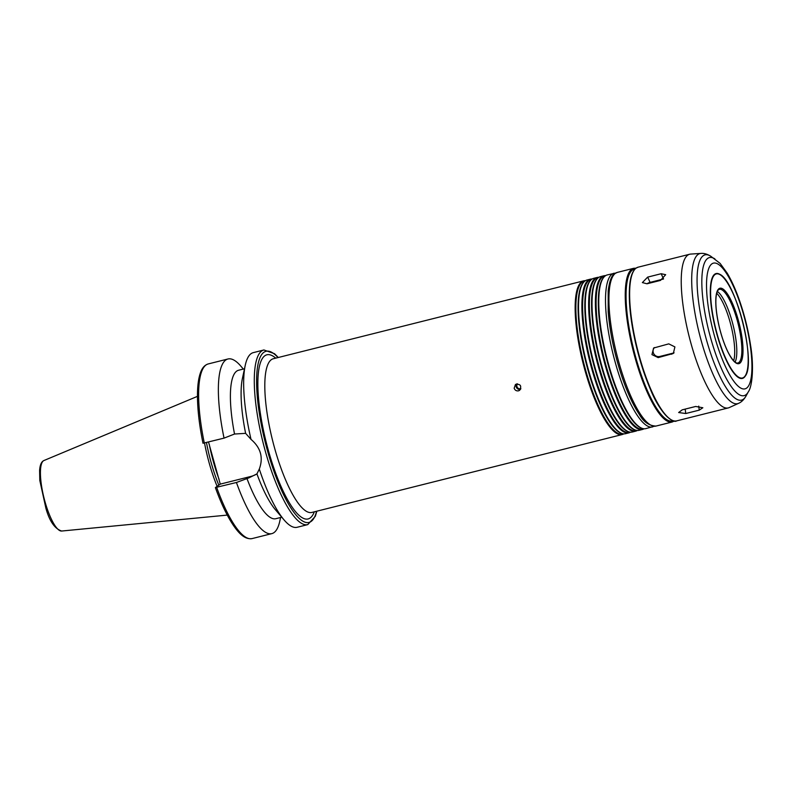 <?xml version="1.0" encoding="UTF-8"?>
<svg xmlns="http://www.w3.org/2000/svg" width="792" height="792" viewBox="0 0 792 792"><rect width="100%" height="100%" fill="white"/><g stroke="black" fill="none" stroke-linecap="round" stroke-linejoin="round"><path stroke-width="1.19" d="M647.005 283.793L642.371 282.586L647.668 277.111L661.162 273.725L665.676 274.685L660.498 280.408L647.005 283.793A5.405 3.049 155.3 0 1 650.093 282.378L663.448 279.022M685.753 413.523L678.645 412.543L682.199 409.85L695.693 406.464L702.851 407.761L699.247 410.137L685.753 413.523L685.179 409.108M674.081 352.806A5.405 5.188 54.5 0 1 673.249 353.093L659.756 356.479A5.405 5.188 54.5 0 1 654.439 347.549M658.172 357.608L651.964 354.618L653.588 348.034L668.775 343.867L674.903 346.906L673.348 353.45L658.172 357.608L659.756 356.479M516.612 383.912A3.604 3.465 -125.5 0 0 520.512 389.397M517.453 383.813A3.059 2.94 -125.5 0 0 520.869 388.634M518.522 390.822C516.414 391.139 514.958 390.268 514.166 388.228L515.473 384.437C520.483 383.813 521.869 385.773 519.651 390.308L518.522 390.822M278.269 357.499L274.527 353.707L263.904 349.965L253.272 352.638A90.031 23.374 75.9 0 0 251.094 353.658A90.031 23.374 75.9 0 0 245.243 365.33A90.031 23.374 75.9 0 0 251.014 439.382C260.756 447.708 263.518 457.608 259.301 469.062A90.031 23.374 75.9 0 0 284.041 519.889A90.031 23.374 75.9 0 0 297.109 527.284L307.742 524.621L315.335 516.305L316.85 511.187M245.243 365.33L242.431 378.358A76.527 19.869 75.9 0 0 245.619 433.353L251.014 439.382M244.5 368.765L238.57 370.25A76.527 19.869 75.9 0 0 234.531 434.026L245.619 433.353M243.322 369.052L241.055 366.379A90.031 23.374 75.9 0 0 227.977 358.984A90.031 23.374 75.9 0 0 224.047 438.125L234.531 434.026M204.316 443.075A90.031 23.374 75.9 0 1 208.246 363.934C204.821 364.963 202.287 367.736 200.633 372.27C198.564 377.774 197.505 385.397 197.465 395.129C197.446 409.078 199.287 425.126 203 443.263L224.047 438.125M259.301 469.062L256.935 473.893L248.797 477.913L236.432 482.486L215.434 487.565L220.265 484.12L208.514 442.025M220.265 484.12L250.876 476.438A23.136 22.235 -125.5 0 0 256.964 473.863M216.701 487.436A90.031 23.374 75.9 0 0 252.084 538.59C244.48 539.798 238.382 532.511 233.779 525.938C227.353 516.572 221.225 503.811 215.384 487.625L215.434 487.565M585.367 280.714A79.23 20.562 75.9 0 0 583.615 280.863A79.23 20.562 75.9 0 0 581.694 281.764A79.23 20.562 75.9 0 0 583.952 366.597A79.23 20.562 75.9 0 0 622.195 434.551A79.23 20.562 75.9 0 0 623.809 433.848M585.179 280.843L584.288 281.061A78.873 20.473 75.9 0 0 582.377 281.962A78.873 20.473 75.9 0 0 584.625 366.409A78.873 20.473 75.9 0 0 622.69 434.056L623.581 433.828M592.119 279.022A79.23 20.562 75.9 0 0 590.357 279.17L586.991 280.012A79.23 20.562 75.9 0 0 585.07 280.913A79.23 20.562 75.9 0 0 584.13 281.724L583.645 282.209A78.873 20.473 75.9 0 0 585.832 361.993A78.873 20.473 75.9 0 0 621.581 433.353L622.235 433.551A79.23 20.562 75.9 0 0 625.561 433.699L628.937 432.858A79.23 20.562 75.9 0 0 630.551 432.155M584.13 281.724A79.23 20.562 75.9 0 0 586.327 361.865A79.23 20.562 75.9 0 0 622.235 433.551M590.357 279.17A79.23 20.562 75.9 0 0 588.446 280.061A79.23 20.562 75.9 0 0 590.703 364.904A79.23 20.562 75.9 0 0 628.937 432.858M591.921 279.15L591.03 279.368A78.873 20.473 75.9 0 0 589.129 280.269A78.873 20.473 75.9 0 0 591.376 364.716A78.873 20.473 75.9 0 0 629.432 432.363L630.323 432.135M598.861 277.329A79.23 20.562 75.9 0 0 597.109 277.477L593.733 278.319A79.23 20.562 75.9 0 0 591.822 279.22A79.23 20.562 75.9 0 0 590.872 280.031L590.387 280.517A78.873 20.473 75.9 0 0 592.584 360.301A78.873 20.473 75.9 0 0 628.323 431.65L628.977 431.858A79.23 20.562 75.9 0 0 632.313 432.006L635.679 431.165A79.23 20.562 75.9 0 0 637.303 430.462M590.872 280.031A79.23 20.562 75.9 0 0 593.079 360.172A79.23 20.562 75.9 0 0 628.977 431.858M597.109 277.477A79.23 20.562 75.9 0 0 595.188 278.368A79.23 20.562 75.9 0 0 597.445 363.201A79.23 20.562 75.9 0 0 635.679 431.165M598.673 277.457L597.782 277.675A78.873 20.473 75.9 0 0 595.871 278.566A78.873 20.473 75.9 0 0 598.118 363.023A78.873 20.473 75.9 0 0 636.184 430.67L637.065 430.442M605.613 275.636A79.23 20.562 75.9 0 0 603.851 275.784L600.484 276.626A79.23 20.562 75.9 0 0 598.564 277.527A79.23 20.562 75.9 0 0 597.623 278.338L597.138 278.824A78.873 20.473 75.9 0 0 599.326 358.598A78.873 20.473 75.9 0 0 635.075 429.957L635.728 430.165A79.23 20.562 75.9 0 0 639.055 430.313L642.431 429.472A79.23 20.562 75.9 0 0 644.044 428.769M597.623 278.338A79.23 20.562 75.9 0 0 599.821 358.479A79.23 20.562 75.9 0 0 635.728 430.165M603.851 275.784A79.23 20.562 75.9 0 0 601.94 276.675A79.23 20.562 75.9 0 0 604.197 361.508A79.23 20.562 75.9 0 0 642.431 429.472M605.415 275.764L604.524 275.982A78.873 20.473 75.9 0 0 602.623 276.873A78.873 20.473 75.9 0 0 604.87 361.33A78.873 20.473 75.9 0 0 642.926 428.977L643.817 428.749M615.731 273.022L607.226 274.933A79.23 20.562 75.9 0 0 605.316 275.834A79.23 20.562 75.9 0 0 604.365 276.646L603.88 277.131A78.873 20.473 75.9 0 0 606.078 356.905A78.873 20.473 75.9 0 0 641.817 428.264L642.47 428.472A79.23 20.562 75.9 0 0 645.807 428.62L654.202 426.284M604.365 276.646A79.23 20.562 75.9 0 0 606.563 356.786A79.23 20.562 75.9 0 0 642.47 428.472M635.184 268.844L634.432 269.032A78.329 20.335 75.9 0 0 632.541 269.923A78.329 20.335 75.9 0 0 634.768 353.796A78.329 20.335 75.9 0 0 672.566 420.978L673.319 420.79M687.783 255.133A79.23 20.562 75.9 0 0 690.04 339.966A79.23 20.562 75.9 0 0 728.284 407.92A79.23 20.562 75.9 0 0 729.204 407.603L738.54 403.356A77.378 20.087 75.9 0 1 700.772 339.065A77.378 20.087 75.9 0 1 698.089 254.44A77.378 20.087 75.9 0 1 700.91 253.41L690.673 254.083A79.23 20.562 75.9 0 0 689.703 254.232A79.23 20.562 75.9 0 0 687.783 255.133M726.987 282.18A54.064 14.038 75.9 0 0 719.73 274.279A54.064 14.038 75.9 0 0 714.76 274.171A54.064 14.038 75.9 0 0 718.077 338.342A54.064 14.038 75.9 0 0 745.282 376.071A54.064 14.038 75.9 0 0 747.945 365.676M735.085 362.092A37.996 9.86 75.9 0 0 733.065 325.037A37.996 9.86 75.9 0 0 717.344 291.426M204.524 443.025A62.885 16.325 75.9 0 0 217.137 486.357M206.465 442.54A62.033 16.107 75.9 0 0 218.81 485.159M236.432 482.486A90.031 23.374 75.9 0 0 271.814 533.63A90.031 23.374 75.9 0 0 279.843 520.948L280.586 517.503M246.916 478.388A76.527 19.869 75.9 0 0 275.824 518.701L281.764 517.216M256.935 473.893A76.527 19.869 75.9 0 0 275.408 509.731L284.041 519.889M650.093 282.378L647.668 277.111M663.557 278.942L661.162 273.725M698.722 406.118L699.247 410.137M673.249 353.093L671.666 354.222M263.904 349.965A90.031 23.374 75.9 0 0 261.726 350.985A90.031 23.374 75.9 0 0 264.29 447.391A90.031 23.374 75.9 0 0 307.742 524.621M250.876 476.438L248.797 477.913M277.992 357.568A88.229 22.899 75.9 0 0 263.894 352.292A88.229 22.899 75.9 0 0 272.052 465.755A88.229 22.899 75.9 0 0 316.572 511.256M275.705 358.142A84.635 21.968 75.9 0 0 264.855 355.747A84.635 21.968 75.9 0 0 271.458 460.805A84.635 21.968 75.9 0 0 314.285 511.83M583.615 280.863L273.28 358.756A79.23 20.562 75.9 0 0 271.359 359.657A79.23 20.562 75.9 0 0 273.616 444.49A79.23 20.562 75.9 0 0 311.85 512.444L622.195 434.551M613.978 273.24A79.23 20.562 75.9 0 0 612.058 274.141A79.23 20.562 75.9 0 0 614.315 358.974A79.23 20.562 75.9 0 0 652.549 426.928M615.463 273.28A79.23 20.562 75.9 0 0 617.72 358.113A79.23 20.562 75.9 0 0 655.954 426.076C649.014 425.769 643.451 421.849 639.263 414.315C633.234 405.306 627.551 393.06 622.215 377.556C614.612 354.885 609.939 332.927 608.187 311.692L608.187 291.03C609.484 280.903 611.721 275.081 614.899 273.547L617.384 272.389A79.23 20.562 75.9 0 0 615.463 273.28M617.384 272.389L633.709 268.29A79.23 20.562 75.9 0 0 631.788 269.191A79.23 20.562 75.9 0 0 634.046 354.024A79.23 20.562 75.9 0 0 672.279 421.978L674.368 420.998M635.54 268.528A78.685 20.424 75.9 0 0 632.442 269.577A78.685 20.424 75.9 0 0 635.283 356.063A78.685 20.424 75.9 0 0 673.784 420.898M633.273 271.676A78.685 20.424 75.9 0 0 637.065 349.133A78.685 20.424 75.9 0 0 670.299 419.196M636.006 268.161L638.095 267.191A79.23 20.562 75.9 0 0 636.174 268.082A79.23 20.562 75.9 0 0 638.431 352.915A79.23 20.562 75.9 0 0 676.665 420.879C672.448 423.779 659.667 412.444 650.38 389.248C644.371 375.26 639.401 359.667 635.451 342.481C630.511 320.255 628.551 301.633 629.571 286.605C630.244 277.22 632.392 271.072 636.006 268.161L633.709 268.29M714.889 258.905A71.191 18.483 75.9 0 0 707.711 258.38A71.191 18.483 75.9 0 0 712.364 343.857A71.191 18.483 75.9 0 0 748.272 391.911C752.162 386.753 754.241 367.092 750.529 345.065C748.113 329.294 744.242 313.899 738.916 298.881C735.283 288.753 731.362 280.16 727.175 273.111L720.106 263.399L710.81 256.262A74.884 19.434 75.9 0 0 703.256 255.707A74.884 19.434 75.9 0 0 708.157 345.619A74.884 19.434 75.9 0 0 745.925 396.168C743.837 399.752 741.381 402.148 738.54 403.356M711.879 263.865A64.825 16.83 75.9 0 0 725.224 366.092A64.825 16.83 75.9 0 0 750.588 348.034A64.825 16.83 75.9 0 0 711.879 263.865M715.037 274.517A53.658 13.929 75.9 0 0 726.086 359.152A53.658 13.929 75.9 0 0 747.074 344.193A53.658 13.929 75.9 0 0 715.037 274.517M718.987 288.674A38.897 10.098 75.9 0 0 726.997 350.014A38.897 10.098 75.9 0 0 742.213 339.174A38.897 10.098 75.9 0 0 718.987 288.674M737.807 363.013A37.996 9.86 75.9 0 0 738.124 323.77A37.996 9.86 75.9 0 0 719.304 289.318L718.671 289.615C718.027 290.882 718.641 287.892 716.582 293.723C715.037 301.366 715.948 312.513 719.334 327.165C721.928 337.709 725.116 346.569 728.897 353.747C732.709 360.449 735.669 363.548 737.807 363.013M733.659 360.786A37.818 9.811 75.9 0 0 730.996 325.552A37.818 9.811 75.9 0 0 716.711 293.238M43.421 460.815A36.383 9.445 75.9 0 0 44.283 499.079A36.383 9.445 75.9 0 0 61.647 531.036C54.767 528.749 49.52 521.205 45.936 508.405L39.808 480.457L39.6 470.498C39.937 465.587 41.105 462.419 43.095 460.993L43.956 460.518A36.383 9.445 75.9 0 0 43.421 460.815M209.217 444.134A62.033 16.107 75.9 0 0 219.087 479.338M208.246 363.934L227.977 358.984M655.954 426.076L672.279 421.978M676.665 420.879L728.284 407.92M638.095 267.191L689.703 254.232M710.81 256.262C707.276 254.083 703.979 253.133 700.91 253.41M748.272 391.911L745.925 396.168M745.282 376.071C756.36 362.568 735.877 280.952 719.73 274.279M61.647 531.036L227.264 515.097M43.956 460.518L197.465 396.356M252.084 538.59L271.814 533.63"/></g></svg>
